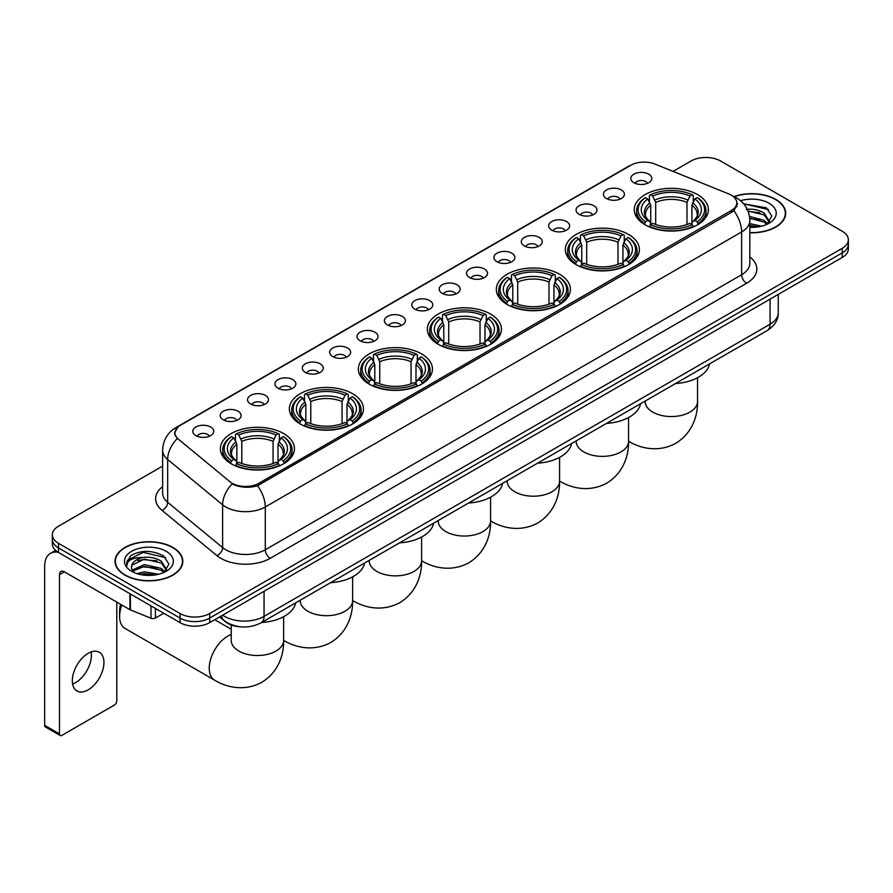 <?xml version="1.0" encoding="UTF-8"?>
<svg xmlns="http://www.w3.org/2000/svg" width="893" height="893" viewBox="0 0 893 893"><rect width="100%" height="100%" fill="white"/><g stroke="black" fill="none" stroke-linecap="round" stroke-linejoin="round"><path stroke-width="1.34" d="M421.585 353.896A37.037 21.387 0 0 0 381.222 349.263A37.037 21.387 0 0 0 358.361 369.01A37.037 21.387 0 0 0 369.211 384.135A37.037 21.387 0 0 0 409.574 388.768A37.037 21.387 0 0 0 432.435 369.01A37.037 21.387 0 0 0 421.585 353.896M628.538 234.412A37.037 21.387 0 0 0 588.174 229.78A37.037 21.387 0 0 0 565.314 249.538A37.037 21.387 0 0 0 576.164 264.652A37.037 21.387 0 0 0 616.527 269.284A37.037 21.387 0 0 0 639.388 249.538A37.037 21.387 0 0 0 628.538 234.412M559.554 274.24A37.037 21.387 0 0 0 519.19 269.608A37.037 21.387 0 0 0 496.329 289.354A37.037 21.387 0 0 0 507.179 304.48A37.037 21.387 0 0 0 547.543 309.112A37.037 21.387 0 0 0 570.404 289.354A37.037 21.387 0 0 0 559.554 274.24M490.57 314.068A37.037 21.387 0 0 0 450.206 309.436A37.037 21.387 0 0 0 427.345 329.182A37.037 21.387 0 0 0 438.195 344.307A37.037 21.387 0 0 0 478.559 348.94A37.037 21.387 0 0 0 501.419 329.182A37.037 21.387 0 0 0 490.57 314.068M352.601 393.724A37.037 21.387 0 0 0 312.237 389.08A37.037 21.387 0 0 0 289.377 408.838A37.037 21.387 0 0 0 300.227 423.963A37.037 21.387 0 0 0 340.59 428.595A37.037 21.387 0 0 0 363.451 408.838A37.037 21.387 0 0 0 352.601 393.724M283.617 433.551A37.037 21.387 0 0 0 243.253 428.908A37.037 21.387 0 0 0 220.392 448.666A37.037 21.387 0 0 0 231.242 463.791A37.037 21.387 0 0 0 271.606 468.423A37.037 21.387 0 0 0 294.467 448.666A37.037 21.387 0 0 0 283.617 433.551M697.522 194.585A37.037 21.387 0 0 0 657.159 189.952A37.037 21.387 0 0 0 634.298 209.71A37.037 21.387 0 0 0 645.137 224.824A37.037 21.387 0 0 0 685.511 229.456A37.037 21.387 0 0 0 708.372 209.71A37.037 21.387 0 0 0 697.522 194.585M606.503 198.525A10.482 6.05 180 0 1 604.416 196.806A10.482 6.05 180 0 1 607.887 189.283A10.482 6.05 180 0 1 621.327 189.963A10.482 6.05 180 0 1 623.403 196.806A10.482 6.05 180 0 1 606.503 198.525M620.043 199.15A6.284 3.628 0 0 0 618.358 197.375A6.284 3.628 0 0 0 612.163 196.46A6.284 3.628 0 0 0 607.776 199.15M579.122 214.331A10.482 6.05 180 0 1 577.045 212.612A10.482 6.05 180 0 1 580.517 205.089A10.482 6.05 180 0 1 593.945 205.77A10.482 6.05 180 0 1 596.033 212.612A10.482 6.05 180 0 1 579.122 214.331M592.673 214.956A6.284 3.628 0 0 0 590.987 213.181A6.284 3.628 0 0 0 584.792 212.266A6.284 3.628 0 0 0 580.405 214.956M551.751 230.137A10.482 6.05 180 0 1 549.664 228.418A10.482 6.05 180 0 1 553.135 220.895A10.482 6.05 180 0 1 566.575 221.576A10.482 6.05 180 0 1 568.651 228.418A10.482 6.05 180 0 1 551.751 230.137M565.291 230.762A6.284 3.628 0 0 0 563.606 228.988A6.284 3.628 0 0 0 557.411 228.072A6.284 3.628 0 0 0 553.024 230.762M524.37 245.943A10.482 6.05 180 0 1 522.293 244.224A10.482 6.05 180 0 1 525.765 236.701A10.482 6.05 180 0 1 539.193 237.382A10.482 6.05 180 0 1 541.281 244.224A10.482 6.05 180 0 1 524.37 245.943M537.921 246.568A6.284 3.628 0 0 0 536.235 244.794A6.284 3.628 0 0 0 530.04 243.878A6.284 3.628 0 0 0 525.653 246.568M496.999 261.738A10.482 6.05 180 0 1 494.912 260.03A10.482 6.05 180 0 1 498.383 252.507A10.482 6.05 180 0 1 511.823 253.188A10.482 6.05 180 0 1 513.899 260.03A10.482 6.05 180 0 1 496.999 261.738M510.539 262.375A6.284 3.628 0 0 0 508.854 260.6A6.284 3.628 0 0 0 502.659 259.684A6.284 3.628 0 0 0 498.272 262.375M469.618 277.544A10.482 6.05 180 0 1 467.541 275.837A10.482 6.05 180 0 1 471.013 268.313A10.482 6.05 180 0 1 484.441 268.994A10.482 6.05 180 0 1 486.529 275.837A10.482 6.05 180 0 1 469.618 277.544M483.169 278.181A6.284 3.628 0 0 0 481.483 276.406A6.284 3.628 0 0 0 475.288 275.49A6.284 3.628 0 0 0 470.901 278.181M442.247 293.351A10.482 6.05 180 0 1 440.16 291.643A10.482 6.05 180 0 1 443.631 284.119A10.482 6.05 180 0 1 457.071 284.8A10.482 6.05 180 0 1 459.147 291.643A10.482 6.05 180 0 1 442.247 293.351M455.787 293.987A6.284 3.628 0 0 0 454.102 292.212A6.284 3.628 0 0 0 447.906 291.297A6.284 3.628 0 0 0 443.52 293.987M414.865 309.157A10.482 6.05 180 0 1 412.789 307.449A10.482 6.05 180 0 1 416.261 299.925A10.482 6.05 180 0 1 429.689 300.595A10.482 6.05 180 0 1 431.777 307.449A10.482 6.05 180 0 1 414.865 309.157M428.417 309.782A6.284 3.628 0 0 0 426.731 308.018A6.284 3.628 0 0 0 420.536 307.103A6.284 3.628 0 0 0 416.149 309.782M387.495 324.963A10.482 6.05 180 0 1 385.408 323.255A10.482 6.05 180 0 1 388.879 315.731A10.482 6.05 180 0 1 402.319 316.401A10.482 6.05 180 0 1 404.395 323.255A10.482 6.05 180 0 1 387.495 324.963M401.035 325.588A6.284 3.628 0 0 0 399.35 323.824A6.284 3.628 0 0 0 393.154 322.898A6.284 3.628 0 0 0 388.768 325.588M360.113 340.769A10.482 6.05 180 0 1 358.037 339.061A10.482 6.05 180 0 1 361.509 331.537A10.482 6.05 180 0 1 374.937 332.207A10.482 6.05 180 0 1 377.025 339.061A10.482 6.05 180 0 1 360.113 340.769M373.665 341.394A6.284 3.628 0 0 0 371.979 339.63A6.284 3.628 0 0 0 365.784 338.704A6.284 3.628 0 0 0 361.397 341.394M332.743 356.575A10.482 6.05 180 0 1 330.656 354.867A10.482 6.05 180 0 1 334.127 347.344A10.482 6.05 180 0 1 347.567 348.013A10.482 6.05 180 0 1 349.643 354.867A10.482 6.05 180 0 1 332.743 356.575M346.283 357.2A6.284 3.628 0 0 0 344.598 355.436A6.284 3.628 0 0 0 338.402 354.51A6.284 3.628 0 0 0 334.015 357.2M305.361 372.381A10.482 6.05 180 0 1 303.285 370.673A10.482 6.05 180 0 1 306.757 363.15A10.482 6.05 180 0 1 320.185 363.819A10.482 6.05 180 0 1 322.273 370.673A10.482 6.05 180 0 1 305.361 372.381M318.913 373.006A6.284 3.628 0 0 0 317.227 371.242A6.284 3.628 0 0 0 311.032 370.316A6.284 3.628 0 0 0 306.645 373.006M277.991 388.187A10.482 6.05 180 0 1 275.904 386.479A10.482 6.05 180 0 1 279.375 378.956A10.482 6.05 180 0 1 292.815 379.625A10.482 6.05 180 0 1 294.891 386.479A10.482 6.05 180 0 1 277.991 388.187M291.531 388.812A6.284 3.628 0 0 0 289.845 387.049A6.284 3.628 0 0 0 283.65 386.122A6.284 3.628 0 0 0 279.263 388.812M250.609 403.993A10.482 6.05 180 0 1 248.533 402.274A10.482 6.05 180 0 1 252.005 394.762A10.482 6.05 180 0 1 265.433 395.432A10.482 6.05 180 0 1 267.52 402.274A10.482 6.05 180 0 1 250.609 403.993M264.161 404.618A6.284 3.628 0 0 0 262.475 402.855A6.284 3.628 0 0 0 256.28 401.928A6.284 3.628 0 0 0 251.893 404.618M223.239 419.799A10.482 6.05 180 0 1 221.151 418.08A10.482 6.05 180 0 1 224.623 410.568A10.482 6.05 180 0 1 238.063 411.238A10.482 6.05 180 0 1 240.139 418.08A10.482 6.05 180 0 1 223.239 419.799M236.779 420.424A6.284 3.628 0 0 0 235.093 418.661A6.284 3.628 0 0 0 228.898 417.734A6.284 3.628 0 0 0 224.511 420.424M195.857 435.605A10.482 6.05 180 0 1 193.781 433.886A10.482 6.05 180 0 1 197.253 426.363A10.482 6.05 180 0 1 210.681 427.044A10.482 6.05 180 0 1 212.768 433.886A10.482 6.05 180 0 1 195.857 435.605M209.408 436.231A6.284 3.628 0 0 0 207.723 434.456A6.284 3.628 0 0 0 201.528 433.54A6.284 3.628 0 0 0 197.141 436.231M633.874 182.719A10.482 6.05 180 0 1 631.798 181A10.482 6.05 180 0 1 635.269 173.488A10.482 6.05 180 0 1 648.698 174.157A10.482 6.05 180 0 1 650.785 181A10.482 6.05 180 0 1 633.874 182.719M647.425 183.344A6.284 3.628 0 0 0 645.739 181.58A6.284 3.628 0 0 0 639.544 180.654A6.284 3.628 0 0 0 635.157 183.344M728.755 193.904A18.865 10.895 180 0 1 731.278 195.132A18.865 10.895 180 0 1 736.803 202.834A18.865 10.895 180 0 1 731.278 210.536L258.87 483.28A18.865 10.895 180 0 1 230.07 481.818L178.377 439.2A18.865 10.895 180 0 1 174.961 432.949A18.865 10.895 180 0 1 180.486 425.247L630.771 165.283A18.865 10.895 180 0 1 654.926 164.066L728.755 193.904M241.099 626.864A20.963 12.1 180 0 1 225.393 621.74L219.578 616.94M749.841 232.783A33.889 19.568 0 0 0 785.673 213.248A33.889 19.568 0 0 0 775.749 199.407A33.889 19.568 0 0 0 733.99 196.583M172.885 547.465A33.889 19.568 0 0 0 135.948 543.223A33.889 19.568 0 0 0 115.018 561.306A33.889 19.568 0 0 0 124.953 575.137A33.889 19.568 0 0 0 161.89 579.378A33.889 19.568 0 0 0 182.808 561.306A33.889 19.568 0 0 0 172.885 547.465M737.54 203.626L733.845 210.726L732.014 212.065L257.485 485.747C249.593 488.013 241.836 487.734 234.212 484.91L232.18 483.917A24.457 16.364 129.5 0 0 222.625 504.802L167.672 459.493A27.951 16.141 180 0 1 162.626 450.239L162.626 493.036A27.951 16.141 0 0 0 167.672 502.29L222.625 547.599A27.951 16.141 0 0 0 225.762 549.753A27.951 16.141 0 0 0 265.288 549.753L741.648 274.72A27.951 16.141 0 0 0 749.841 263.312L749.841 220.515A27.951 16.141 180 0 1 741.648 231.934A24.457 14.121 -120 0 0 733.845 210.726M162.626 466.09L58.491 526.211A20.963 12.1 0 0 0 52.341 534.773L52.341 543.904A20.963 12.1 0 0 0 58.491 552.466L180.051 622.644L180.051 618.079A20.963 12.1 0 0 0 209.699 618.079L842.211 252.898A20.963 12.1 0 0 0 848.35 244.336A20.963 12.1 0 0 1 842.211 252.898L209.699 618.079A20.963 12.1 0 0 1 180.051 618.079L58.491 547.9L180.051 618.079L180.051 613.513A20.963 12.1 0 0 0 209.699 613.513L842.211 248.332A20.963 12.1 0 0 0 848.35 239.782A20.963 12.1 0 0 0 842.211 231.22L720.651 161.03A20.963 12.1 0 0 0 691.003 161.03L673.065 171.389M52.341 539.339A20.963 12.1 0 0 0 58.491 547.9A20.963 12.1 0 0 1 52.341 539.339M749.841 256.916A34.939 20.171 180 0 1 746.593 283.282L270.233 558.304A34.939 20.171 180 0 1 220.817 558.304A34.939 20.171 180 0 1 216.899 555.613L161.957 510.305A6.988 4.677 -50.5 0 0 167.672 502.29L167.672 459.493A24.457 16.364 129.5 0 1 177.16 438.675L174.481 432.949L177.93 427.066M52.341 534.773A20.963 12.1 0 0 0 58.491 543.335L180.051 613.513M180.051 622.644A20.963 12.1 0 0 0 209.699 622.644L842.211 257.463A20.963 12.1 0 0 0 848.35 248.901L848.35 239.782M749.841 232.582A33.543 19.367 0 0 0 785.327 213.248A33.543 19.367 0 0 0 775.504 199.552A33.543 19.367 0 0 0 734.28 196.717M749.841 223.641L761.617 226.175M749.841 225.46L758.604 226.8M749.506 216.396L764.129 220.337L767.734 223.763M749.729 218.205L764.129 222.145L766.797 224.389M746.28 209.375C752.989 208.672 758.938 209.911 764.129 213.092L769.253 221.14L769.13 222.469M748.01 211.016L764.129 214.9L769.197 222.044M749.841 227.324A24.457 14.121 0 0 0 769.074 223.228A24.457 14.121 0 0 0 769.074 203.258A24.457 14.121 0 0 0 740.554 200.702M767.087 224.266L771.786 215.994L766.417 207.857L743.679 203.816M744.282 204.553L746.012 204.33L768.583 209.587M748.167 211.407L759.843 212.746M749.763 218.618L759.843 219.991M749.841 225.862L758.347 226.844M125.199 575.003A33.543 19.367 0 0 0 161.756 579.2A33.543 19.367 0 0 0 182.462 561.306A33.543 19.367 0 0 0 172.639 547.61A33.543 19.367 0 0 0 136.082 543.413A33.543 19.367 0 0 0 115.376 561.306A33.543 19.367 0 0 0 125.199 575.003M136.986 573.63L144.398 571.821L158.753 574.232M139.888 574.433L144.398 573.63L155.739 574.869M132.276 570.091L144.398 564.577L161.265 568.394L164.87 571.821M132.878 571.073L144.398 566.385L161.265 570.203L163.932 572.458M164.223 572.324L168.922 564.052L163.553 555.915C152.067 549.976 141.094 549.909 130.668 555.714L126.639 563.092L127.018 565.459C127.252 560.145 132.711 557.466 143.416 557.433A17.469 10.091 0 0 0 131.45 567.01A17.469 10.091 0 0 0 132.298 570.114L134.374 572.659M143.416 557.433C150.124 556.73 156.074 557.969 161.265 561.15L166.388 569.198L166.265 570.527M131.45 567.211L132.041 565.068L144.398 559.141L161.265 562.958L166.332 570.102M166.21 551.316A24.457 14.121 0 0 0 131.617 551.316A24.457 14.121 0 0 0 131.617 571.286A24.457 14.121 0 0 0 166.21 571.286A24.457 14.121 0 0 0 166.21 551.316M126.639 563.26L127.398 560.268L143.148 552.387L165.718 557.645M137.745 560.637L143.148 559.632L156.978 560.804M137.745 567.881L143.148 566.876L156.978 568.048M140.357 574.534L155.482 574.902M644.478 224.433L645.472 221.788A33.264 19.211 0 0 1 645.472 197.632L647.76 198.949A30.049 17.347 0 0 0 647.76 220.459L650.015 221.743L650.74 224.444M650.74 223.339L650.74 205.278L647.76 198.949M649.423 201.807L649.423 195.344L650.417 194.774A33.264 19.211 0 0 1 692.254 194.774L689.965 196.092A30.049 17.347 0 0 0 652.694 196.092L655.685 202.421L655.685 224.523M686.974 224.523L686.974 202.421L689.965 196.092M675.51 383.543A38.432 22.191 0 0 0 709.544 363.897M649.423 226.353A34.66 20.014 0 0 0 693.247 226.353L692.254 224.634A33.264 19.211 0 0 1 650.417 224.634L649.423 226.945M693.247 226.945L693.247 226.353M645.472 197.632L644.478 198.19A34.66 20.014 0 0 0 636.664 210.848A34.66 20.014 0 0 0 644.478 223.496M692.254 194.774L693.247 195.344L693.247 201.807M650.417 224.634L652.694 223.317A30.049 17.347 0 0 0 689.965 223.317L692.254 224.634M647.76 220.459L645.472 221.788M652.694 196.092L650.417 194.774M650.015 202.834A26.879 15.516 0 0 0 650.015 221.743L650.137 221.832C646.32 218.138 644.768 215.626 645.472 214.309A25.852 14.924 0 0 1 650.74 205.278M698.192 223.496A34.66 20.014 0 0 0 705.995 210.848A34.66 20.014 0 0 0 698.192 198.19L697.199 197.632A33.264 19.211 0 0 1 697.199 221.788L698.192 224.433M697.199 221.788L694.91 220.459A30.049 17.347 0 0 0 694.91 198.949L697.199 197.632M694.91 198.949L691.919 205.278L691.919 223.339L692.644 221.743L694.91 220.459M691.919 205.278A25.852 14.924 0 0 1 697.187 214.309C697.891 215.637 696.339 218.149 692.521 221.832L692.644 221.743A26.879 15.516 0 0 0 692.644 202.834M691.919 224.444L691.919 223.339M575.494 264.261L576.487 261.616A33.264 19.211 0 0 1 576.487 237.449L578.776 238.777A30.049 17.347 0 0 0 578.776 260.287L581.03 261.571L581.767 264.272M581.767 263.167L581.767 245.106L578.776 238.777M580.439 241.635L580.439 235.172L581.432 234.602A33.264 19.211 0 0 1 623.269 234.602L620.981 235.919A30.049 17.347 0 0 0 583.721 235.919L586.701 242.249L586.701 264.35M617.989 264.35L617.989 242.249L620.981 235.919M606.526 423.371A38.432 22.191 0 0 0 640.56 403.725M580.439 266.181A34.66 20.014 0 0 0 624.263 266.181L623.269 264.462A33.264 19.211 0 0 1 581.432 264.462L580.439 266.773M624.263 266.773L624.263 266.181M576.487 237.449L575.494 238.018A34.66 20.014 0 0 0 567.691 250.676A34.66 20.014 0 0 0 575.494 263.323M623.269 234.602L624.263 235.172L624.263 241.635M581.432 264.462L583.721 263.145A30.049 17.347 0 0 0 620.981 263.145L623.269 264.462M578.776 260.287L576.487 261.616M583.721 235.919L581.432 234.602M581.03 242.662A26.879 15.516 0 0 0 581.03 261.571L581.153 261.66C577.336 257.965 575.784 255.454 576.487 254.137A25.852 14.924 0 0 1 581.767 245.106M629.208 263.323A34.66 20.014 0 0 0 637.01 250.676A34.66 20.014 0 0 0 629.208 238.018L628.214 237.449A33.264 19.211 0 0 1 628.214 261.616L629.208 264.261M628.214 261.616L625.926 260.287A30.049 17.347 0 0 0 625.926 238.777L628.214 237.449M625.926 238.777L622.934 245.106L622.934 263.167L623.66 261.571L625.926 260.287M622.934 245.106A25.852 14.924 0 0 1 628.203 254.137C628.906 255.465 627.355 257.977 623.537 261.66L623.66 261.571A26.879 15.516 0 0 0 623.66 242.662M622.934 264.272L622.934 263.167M506.51 304.089L507.503 301.443A33.264 19.211 0 0 1 507.503 277.276L509.791 278.605A30.049 17.347 0 0 0 509.791 300.115L512.046 301.399L512.783 304.1M512.783 302.995L512.783 284.934L509.791 278.605M511.455 281.462L511.455 274.999L512.448 274.43A33.264 19.211 0 0 1 554.285 274.43L551.997 275.747A30.049 17.347 0 0 0 514.736 275.747L517.717 282.076L517.717 304.167M549.005 304.167L549.005 282.076L551.997 275.747M537.541 463.199A38.432 22.191 0 0 0 571.576 443.553M511.455 306.009A34.66 20.014 0 0 0 555.279 306.009L554.285 304.29A33.264 19.211 0 0 1 512.448 304.29L511.455 306.6M555.279 306.6L555.279 306.009M507.503 277.276L506.51 277.846A34.66 20.014 0 0 0 498.707 290.504A34.66 20.014 0 0 0 506.51 303.151M554.285 274.43L555.279 274.999L555.279 281.462M512.448 304.29L514.736 302.973A30.049 17.347 0 0 0 551.997 302.973L554.285 304.29M509.791 300.115L507.503 301.443M514.736 275.747L512.448 274.43M512.046 282.489A26.879 15.516 0 0 0 512.046 301.399L512.18 301.488C508.351 297.793 506.8 295.282 507.503 293.964A25.852 14.924 0 0 1 512.783 284.934M560.224 303.151A34.66 20.014 0 0 0 568.026 290.504A34.66 20.014 0 0 0 560.224 277.846L559.23 277.276A33.264 19.211 0 0 1 559.23 301.443L560.224 304.089M559.23 301.443L556.942 300.115A30.049 17.347 0 0 0 556.942 278.605L559.23 277.276M556.942 278.605L553.95 284.934L553.95 302.995L554.687 301.399L556.942 300.115M553.95 284.934A25.852 14.924 0 0 1 559.219 293.964C559.922 295.293 558.371 297.804 554.553 301.488L554.687 301.399A26.879 15.516 0 0 0 554.687 282.489M553.95 304.1L553.95 302.995M437.525 343.917L438.519 341.26A33.264 19.211 0 0 1 438.519 317.104L440.807 318.433A30.049 17.347 0 0 0 440.807 339.943L443.062 341.226L443.799 343.928M443.799 342.823L443.799 324.762L440.807 318.433M442.47 321.29L442.47 314.827L443.464 314.258A33.264 19.211 0 0 1 485.301 314.258L483.013 315.575A30.049 17.347 0 0 0 445.752 315.575L448.732 321.904L448.732 343.995M480.032 343.995L480.032 321.904L483.013 315.575M468.557 503.027A38.432 22.191 0 0 0 502.592 483.381M442.47 345.837A34.66 20.014 0 0 0 486.294 345.837L485.301 344.118A33.264 19.211 0 0 1 443.464 344.118L442.47 346.428M486.294 346.428L486.294 345.837M438.519 317.104L437.525 317.674A34.66 20.014 0 0 0 429.723 330.332A34.66 20.014 0 0 0 437.525 342.979M485.301 314.258L486.294 314.827L486.294 321.29M443.464 344.118L445.752 342.8A30.049 17.347 0 0 0 483.013 342.8L485.301 344.118M440.807 339.943L438.519 341.26M445.752 315.575L443.464 314.258M443.062 322.317A26.879 15.516 0 0 0 443.062 341.226L443.196 341.316C439.378 337.621 437.816 335.109 438.53 333.792A25.852 14.924 0 0 1 443.799 324.762M491.239 342.979A34.66 20.014 0 0 0 499.042 330.332A34.66 20.014 0 0 0 491.239 317.674L490.246 317.104A33.264 19.211 0 0 1 490.246 341.26L491.239 343.917M490.246 341.26L487.958 339.943A30.049 17.347 0 0 0 487.958 318.433L490.246 317.104M487.958 318.433L484.966 324.762L484.966 342.823L485.703 341.226L487.958 339.943M484.966 324.762A25.852 14.924 0 0 1 490.235 333.792C490.938 335.121 489.386 337.632 485.569 341.316L485.703 341.226A26.879 15.516 0 0 0 485.703 322.317M484.966 343.928L484.966 342.823M368.541 383.744L369.535 381.088A33.264 19.211 0 0 1 369.535 356.932L371.823 358.26A30.049 17.347 0 0 0 371.823 379.771L374.078 381.054L374.814 383.756M374.814 382.651L374.814 364.59L371.823 358.26M373.486 361.118L373.486 354.655L374.48 354.086A33.264 19.211 0 0 1 416.317 354.086L414.028 355.403A30.049 17.347 0 0 0 376.768 355.403L379.748 361.732L379.748 383.823M411.048 383.823L411.048 361.732L414.028 355.403M399.573 542.855A38.432 22.191 0 0 0 433.607 523.198M373.486 385.664A34.66 20.014 0 0 0 417.31 385.664L416.317 383.945A33.264 19.211 0 0 1 374.48 383.945L373.486 386.256M417.31 386.256L417.31 385.664M369.535 356.932L368.541 357.501A34.66 20.014 0 0 0 360.739 370.16A34.66 20.014 0 0 0 368.541 382.807M416.317 354.086L417.31 354.655L417.31 361.118M374.48 383.945L376.768 382.628A30.049 17.347 0 0 0 414.028 382.628L416.317 383.945M371.823 379.771L369.535 381.088M376.768 355.403L374.48 354.086M374.078 362.145A26.879 15.516 0 0 0 374.078 381.054L374.212 381.144C370.394 377.449 368.831 374.937 369.546 373.62A25.852 14.924 0 0 1 374.814 364.59M422.255 382.807A34.66 20.014 0 0 0 430.058 370.16A34.66 20.014 0 0 0 422.255 357.501L421.262 356.932A33.264 19.211 0 0 1 421.262 381.088L422.255 383.744M421.262 381.088L418.973 379.771A30.049 17.347 0 0 0 418.973 358.26L421.262 356.932M418.973 358.26L415.982 364.59L415.982 382.651L416.718 381.054L418.973 379.771M415.982 364.59A25.852 14.924 0 0 1 421.25 373.62C421.954 374.948 420.402 377.46 416.584 381.144L416.718 381.054A26.879 15.516 0 0 0 416.718 362.145M415.982 383.756L415.982 382.651M299.557 423.572L300.55 420.916A33.264 19.211 0 0 1 300.55 396.76L302.839 398.088A30.049 17.347 0 0 0 302.839 419.598L305.093 420.882L305.83 423.583M305.83 422.478L305.83 404.417L302.839 398.088M304.502 400.946L304.502 394.483L305.495 393.913A33.264 19.211 0 0 1 347.332 393.913L345.044 395.231A30.049 17.347 0 0 0 307.784 395.231L310.775 401.56L310.775 423.65M342.064 423.65L342.064 401.56L345.044 395.231M330.589 582.683A38.432 22.191 0 0 0 364.623 563.025M304.502 425.492A34.66 20.014 0 0 0 348.326 425.492L347.332 423.773A33.264 19.211 0 0 1 305.495 423.773L304.502 426.084M348.326 426.084L348.326 425.492M300.55 396.76L299.557 397.329A34.66 20.014 0 0 0 291.754 409.987A34.66 20.014 0 0 0 299.557 422.635M347.332 393.913L348.326 394.483L348.326 400.946M305.495 423.773L307.784 422.456A30.049 17.347 0 0 0 345.044 422.456L347.332 423.773M302.839 419.598L300.55 420.916M307.784 395.231L305.495 393.913M305.093 401.973A26.879 15.516 0 0 0 305.093 420.882L305.227 420.971C301.41 417.277 299.847 414.765 300.561 413.448A25.852 14.924 0 0 1 305.83 404.417M353.271 422.635A34.66 20.014 0 0 0 361.073 409.987A34.66 20.014 0 0 0 353.271 397.329L352.277 396.76A33.264 19.211 0 0 1 352.277 420.916L353.271 423.572M352.277 420.916L349.989 419.598A30.049 17.347 0 0 0 349.989 398.088L352.277 396.76M349.989 398.088L346.997 404.417L346.997 422.478L347.734 420.882L349.989 419.598M346.997 404.417A25.852 14.924 0 0 1 352.266 413.448C352.981 414.776 351.418 417.277 347.6 420.971L347.734 420.882A26.879 15.516 0 0 0 347.734 401.973M346.997 423.583L346.997 422.478M121.839 605.007A26.21 15.125 120 0 0 119.617 616.449L119.617 610.745A19.222 11.096 -60 0 1 120.6 604.304M119.617 616.449A26.21 15.125 120 0 0 125.042 628.449L214.677 680.198A26.21 15.125 -60 0 1 210.659 659.201A26.21 15.125 -60 0 1 227.782 636.106A26.21 15.125 -60 0 1 231.22 634.499M230.573 463.4L231.566 460.743A33.264 19.211 0 0 1 231.566 436.588L233.854 437.916A30.049 17.347 0 0 0 233.854 459.426L236.109 460.71L236.846 463.411M236.846 462.306L236.846 444.245L233.854 437.916M235.518 440.774L235.518 434.299L236.511 433.741A33.264 19.211 0 0 1 278.348 433.741L276.06 435.058A30.049 17.347 0 0 0 238.799 435.058L241.791 441.388L241.791 463.478M273.079 463.478L273.079 441.388L276.06 435.058M261.604 622.51A38.432 22.191 0 0 0 295.639 602.853M235.518 465.32A34.66 20.014 0 0 0 279.342 465.32L278.348 463.601A33.264 19.211 0 0 1 236.511 463.601L235.518 465.912M279.342 465.912L279.342 465.32M231.566 436.588L230.573 437.157A34.66 20.014 0 0 0 222.77 449.815A34.66 20.014 0 0 0 230.573 462.462M278.348 433.741L279.342 434.299L279.342 440.774M236.511 463.601L238.799 462.284A30.049 17.347 0 0 0 276.06 462.284L278.348 463.601M233.854 459.426L231.566 460.743M238.799 435.058L236.511 433.741M236.109 441.801A26.879 15.516 0 0 0 236.109 460.71L236.243 460.799C232.426 457.104 230.863 454.593 231.577 453.276A25.852 14.924 0 0 1 236.846 444.245M284.287 462.462A34.66 20.014 0 0 0 292.089 449.815A34.66 20.014 0 0 0 284.287 437.157L283.293 436.588A33.264 19.211 0 0 1 283.293 460.743L284.287 463.4M283.293 460.743L281.005 459.426A30.049 17.347 0 0 0 281.005 437.916L283.293 436.588M281.005 437.916L278.013 444.245L278.013 462.306L278.75 460.71L281.005 459.426M278.013 444.245A25.852 14.924 0 0 1 283.293 453.276C283.996 454.604 282.434 457.104 278.616 460.799L278.75 460.71A26.879 15.516 0 0 0 278.75 441.801M278.013 463.411L278.013 462.306M91.119 651.946A22.358 12.915 -60 0 1 75.592 682.62A22.358 12.915 -60 0 1 72.612 684.016M88.139 689.865A22.358 12.915 120 0 0 102.74 670.152A22.358 12.915 120 0 0 99.313 652.236A22.358 12.915 120 0 0 88.139 653.341A22.358 12.915 120 0 0 73.527 673.054A22.358 12.915 120 0 0 76.954 690.97A22.358 12.915 120 0 0 88.139 689.865M155.46 608.446L155.46 618.012L163.743 613.223M58.246 552.321A27.951 16.141 -120 0 0 50.443 553.359A27.951 16.141 -120 0 0 44.65 566.151L44.65 725.35L59.474 733.912L59.474 574.712A6.988 4.03 60 0 1 60.925 571.52A6.988 4.03 60 0 1 64.419 571.866L129.92 609.685L129.92 593.7M59.474 733.912A3.494 2.02 120 0 0 60.199 735.508L45.376 726.947A3.494 2.02 -60 0 1 44.65 725.35M60.199 735.508A3.494 2.02 120 0 0 61.941 735.341L114.326 705.09A3.494 2.02 120 0 0 116.793 700.815L116.793 602.105M155.46 618.012A3.494 2.02 180 0 1 150.984 618.235L130.389 609.908A3.494 2.02 180 0 1 129.92 609.685M258.87 483.28L258.87 485.2M731.278 210.536L731.278 212.489M270.233 558.304A6.988 4.03 60 0 1 265.288 549.753L265.288 506.956A27.951 16.141 180 0 1 225.762 506.956A27.951 16.141 180 0 1 222.625 504.802L222.625 547.599A6.988 4.677 -50.5 0 1 216.899 555.613M749.841 220.515C749.361 210.469 744.941 202.934 736.58 197.911L733.053 196.192A24.457 11.453 112 0 0 732.729 196.069M257.485 485.747A24.457 14.121 60 0 1 265.288 506.956L741.648 231.934L741.648 274.72A6.988 4.03 60 0 0 746.593 283.282M178.41 426.675A24.457 14.121 -120 0 0 175.876 427.624C167.516 432.647 163.095 440.182 162.626 450.239M175.876 427.624L628.705 166.187A24.457 14.121 60 0 1 630.558 165.395M161.957 510.305A34.939 20.171 180 0 1 162.626 486.629M209.699 613.513L209.699 622.644M842.211 248.332L842.211 257.463M58.491 543.335L58.491 552.466M222.647 615.165A27.951 16.141 0 0 0 224.523 616.371A27.951 16.141 0 0 0 264.049 616.371L770.067 324.226A27.951 16.141 0 0 0 778.25 312.818C778.45 319.75 774.767 325.688 767.165 330.622L261.158 622.767A13.975 8.07 60 0 0 264.049 616.371L264.049 591.255M770.067 299.122L770.067 324.226A13.975 8.07 60 0 1 767.165 330.622M221.509 615.824A13.975 9.343 129.5 0 0 223.942 620.367L219.7 616.862M697.533 377.717L697.533 401.426A26.21 15.125 180 0 1 689.865 412.131A26.21 15.125 180 0 1 652.805 412.131A26.21 15.125 180 0 1 645.126 401.426L645.181 402.453M697.533 401.426C697.891 414.586 693.001 432.759 675.755 443.319C657.985 452.974 639.801 448.13 628.583 441.242A26.21 15.125 -60 0 1 628.56 441.22L628.583 441.242A26.21 15.125 180 0 1 620.881 451.947A26.21 15.125 180 0 1 583.821 451.947A26.21 15.125 180 0 1 576.141 441.254L576.197 442.281M686.974 202.421A25.852 14.924 0 0 0 655.685 202.421M687.71 199.987A26.879 15.516 0 0 0 654.96 199.987M559.598 481.07A26.21 15.125 -60 0 1 559.576 481.048L559.576 481.048C570.817 487.958 589 492.802 606.771 483.146C624.017 472.587 628.906 454.414 628.56 441.254L628.56 417.544M617.989 242.249A25.852 14.924 0 0 0 586.701 242.249M618.726 239.815A26.879 15.516 0 0 0 585.975 239.815M559.576 457.372L559.576 481.081A26.21 15.125 180 0 1 551.896 491.775A26.21 15.125 180 0 1 514.837 491.775A26.21 15.125 180 0 1 507.157 481.081L507.224 482.108M559.576 481.081C559.922 494.242 555.033 512.415 537.787 522.974C520.016 532.63 501.833 527.785 490.614 520.898L490.592 520.876A26.21 15.125 -60 0 1 490.592 520.876A26.21 15.125 180 0 1 482.912 531.603A26.21 15.125 180 0 1 445.853 531.603A26.21 15.125 180 0 1 438.173 520.909L438.24 521.936M549.005 282.076A25.852 14.924 0 0 0 517.717 282.076M549.742 279.643A26.879 15.516 0 0 0 516.991 279.643M490.592 497.2L490.592 520.909C490.938 534.07 486.049 552.242 468.803 562.802C451.032 572.458 432.848 567.613 421.63 560.726A26.21 15.125 -60 0 1 421.608 560.704L421.63 560.726A26.21 15.125 180 0 1 413.928 571.431A26.21 15.125 180 0 1 376.868 571.431A26.21 15.125 180 0 1 369.189 560.737L369.255 561.764M480.032 321.904A25.852 14.924 0 0 0 448.732 321.904M480.758 319.471A26.879 15.516 0 0 0 448.007 319.471M421.608 537.028L421.608 560.737C421.954 573.898 417.064 592.07 399.818 602.63C382.048 612.285 363.864 607.441 352.646 600.554L352.623 600.531A26.21 15.125 -60 0 1 352.623 600.531A26.21 15.125 180 0 1 344.944 611.259A26.21 15.125 180 0 1 307.884 611.259A26.21 15.125 180 0 1 300.204 600.565L300.271 601.592M411.048 361.732A25.852 14.924 0 0 0 379.748 361.732M411.773 359.299A26.879 15.516 0 0 0 379.023 359.299M352.623 576.856L352.623 600.565C352.969 613.725 348.08 631.898 330.834 642.458C313.063 652.113 294.88 647.269 283.661 640.381A26.21 15.125 -60 0 1 283.639 640.359L283.661 640.381A26.21 15.125 180 0 1 275.959 651.086A26.21 15.125 180 0 1 238.9 651.086A26.21 15.125 180 0 1 231.22 640.393L231.287 641.42M342.064 401.56A25.852 14.924 0 0 0 310.775 401.56M342.789 399.126A26.879 15.516 0 0 0 310.038 399.126M273.079 441.388A25.852 14.924 0 0 0 241.791 441.388M273.805 438.954A26.879 15.516 0 0 0 241.054 438.954M59.474 574.712L64.419 571.866M130.389 593.968L130.389 609.908M150.984 618.235L150.984 605.867M174.961 432.949L174.961 435.382M736.803 202.834L736.803 206.841M628.705 166.187L633.193 164.1M261.158 622.767C249.906 628.415 238.665 628.415 227.414 622.767L223.942 620.367M778.25 312.818L778.25 294.389M785.327 216.05L785.327 213.248M182.462 564.108L182.462 561.306M115.376 564.108L115.376 561.306M636.664 217.245L636.664 210.848M705.995 217.245L705.995 210.848M567.691 257.072L567.691 250.676M637.01 257.072L637.01 250.676M498.707 296.9L498.707 290.504M568.026 296.9L568.026 290.504M429.723 336.728L429.723 330.332M499.042 336.728L499.042 330.332M360.739 376.545L360.739 370.16M430.058 376.545L430.058 370.16M291.754 416.372L291.754 409.987M361.073 416.372L361.073 409.987M283.639 616.683L283.639 640.393C283.996 653.553 279.096 671.726 261.85 682.285C244.079 691.941 225.896 687.085 214.677 680.198M222.77 456.2L222.77 449.815M292.089 456.2L292.089 449.815M231.22 629.23L214.755 619.72M231.22 624.977L231.22 640.393M50.443 553.359L55.6 550.378"/></g></svg>

